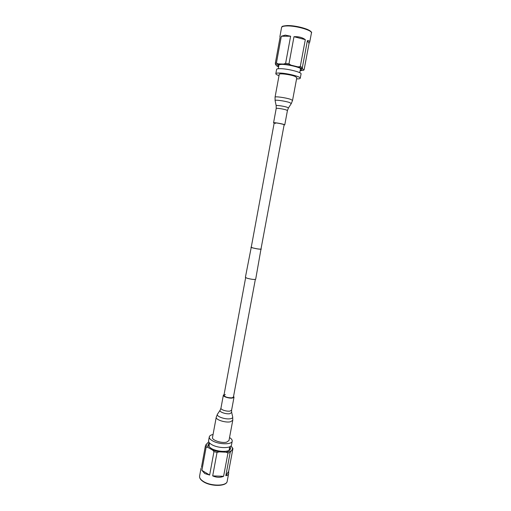 <?xml version="1.0" encoding="UTF-8"?>
<svg xmlns="http://www.w3.org/2000/svg" width="511" height="511" viewBox="0 0 511 511"><rect width="100%" height="100%" fill="white"/><g stroke="black" fill="none" stroke-linecap="round" stroke-linejoin="round"><path stroke-width="0.77" d="M274.19 122.908C275.697 122.749 278.623 123.196 282.973 124.256L284.142 124.754L260.987 249.061C259.754 249.298 257.033 248.914 252.83 247.912L251.252 247.254L274.19 122.908L275.391 123.419M261.019 248.895L255.679 279.255C254.337 279.715 251.45 279.37 247.024 278.208L245.389 277.345L251.284 247.088M261.293 249.119C259.984 249.368 257.09 248.959 252.619 247.899L250.946 247.203M284.097 124.971L284.761 124.869L283.452 124.307C280.43 123.4 273.391 122.327 273.564 122.793L274.145 123.125M275.059 97.167C274.822 96.157 285.892 97.69 290.561 99.326L292.548 100.405L296.814 77.602L294.853 76.331C290.197 74.478 279.063 73.079 279.255 74.351L275.059 97.167L275.097 100.52C274.516 99.53 285.023 100.967 289.475 102.5L291.315 103.529L288.447 107.974L287.048 107.227C283.669 106.103 275.755 104.991 276.176 105.694L276.208 108.453L273.564 122.793M285.272 35.118L281.325 36.23L276.419 63.032L277.99 63.856L283.726 64.054L285.617 63.338L290.618 36.224L285.272 35.118M278.604 66.852L276.93 66.091L275.576 64.603L275.308 63.377L280.098 37.156M275.308 63.377L276.419 63.032M290.618 36.224L281.325 36.23M285.617 63.338L288.971 63.837L290.957 65.14L298.009 66.877L300.264 66.622L305.31 39.654C302.359 37.444 298.584 36.46 293.991 36.703L288.971 63.837M300.264 66.622L302.371 67.458L302.557 68.678L303.636 70.135L304.096 69.815L309.059 43.416L309.717 42.17C309.858 41.238 309.085 40.708 307.405 40.593L302.371 67.458M309.059 43.416L307.405 40.593M305.31 39.654L293.991 36.703M298.009 66.877L302.557 68.678M303.636 70.135L300.117 70.773M275.576 64.603L277.99 63.856M283.726 64.054L290.957 65.14M278.712 66.232C277.677 65.644 277.39 65.172 277.863 64.82L281.9 64.367C288.638 64.514 300.749 67.516 301.528 69.209C301.841 69.7 301.407 70.039 300.225 70.218M301.011 68.73L300.43 69.126M278.917 65.14L278.514 64.558M296.572 78.898C298.878 78.95 300.104 78.726 300.257 78.228L301.062 73.916C301.886 72.402 288.447 68.876 280.935 68.678C278.214 68.583 276.77 68.819 276.604 69.387L275.812 73.699C275.78 74.216 276.847 74.868 279.012 75.647M300.257 78.228C301.068 76.778 287.629 73.29 280.13 73.047C277.416 72.939 275.978 73.156 275.812 73.699M201.896 470.356L204.777 473.569L209.644 475.051L213.968 451.609L212.608 450.089L207.721 447.304L206.144 447.151L201.896 470.356L209.644 475.051M206.144 447.151L205.403 445.816L206.118 444.436L208.731 441.817M201.475 467.316L205.403 445.816M230.959 445.937L232.939 448.549L230.186 452.427L225.824 475.684C227.414 475.6 228.366 474.84 228.666 473.403L228.641 471.455L232.939 448.549M230.186 452.427L227.97 452.976L226.047 452.197L219.225 451.858L217.034 452.433L212.691 475.894C216.581 477.606 220.215 477.747 223.601 476.309L227.97 452.976M217.034 452.433L213.968 451.609M212.691 475.894L223.601 476.309M225.824 475.684L228.641 471.455M230.838 451.015L226.047 452.197M219.225 451.858L212.608 450.089M207.721 447.304L206.118 444.436M231.809 446.831L232.556 448.601M229.886 446.684C230.991 448.109 230.787 449.297 229.273 450.248C226.066 452.356 216.191 451.379 211.26 448.434L208.763 446.448C207.69 445.011 207.926 443.829 209.465 442.903M229.503 447.923L229.746 449.201L228.871 450.466M209.063 446.793L208.699 445.305L209.376 444.193M213.061 434.51C210.807 434.957 209.542 435.755 209.28 436.905L208.584 440.693C208.405 441.983 209.478 443.299 211.79 444.647C218.152 448.466 231.311 448.613 231.502 444.94L232.211 441.153C232.377 439.984 231.483 438.789 229.541 437.563M209.28 436.905C209.108 438.176 210.181 439.479 212.499 440.814C218.868 444.596 232.032 444.774 232.211 441.153M225.319 394.543L223.946 395.303C225.025 397.053 227.746 397.897 232.09 397.82L233.431 397.06L255.334 279.44M224.086 394.543L223.352 395.195C222.841 396.632 229.356 398.65 232.518 398.024L234.019 397.175L233.572 396.3M232.767 420.298L230.423 421.792C225.498 422.961 215.387 419.691 216.236 417.232L212.512 437.467C211.631 440.131 221.685 443.503 226.622 442.162L228.985 440.52L232.767 420.298L232.697 416.931C232.85 417.768 232.128 418.356 230.531 418.694C225.587 419.85 215.578 416.299 217.507 414.114L220.126 410.218C218.695 411.847 226.258 414.504 230.001 413.661L231.649 412.358L231.604 410.135L234.019 397.175M288.447 107.974L287.431 110.536L286.134 109.897C283.12 108.907 276.055 107.885 276.208 108.453M287.374 25.569C295.677 25.314 310.439 29.338 310.982 31.944M281.574 27.485C281.823 26.534 283.618 26.023 286.958 25.946C296.227 25.652 312.604 30.436 311.435 33.017C312.227 32.321 310.752 31.069 307.028 29.261C300.704 26.917 294.125 25.684 287.284 25.55C280.188 26.246 282.557 26.674 281.574 27.485L279.887 36.715M224.904 483.828C220.88 486.593 209.318 485.488 203.595 481.758M203.34 481.407C200.593 479.644 199.341 477.887 199.597 476.124C199.328 478.079 200.606 479.95 203.429 481.739C211.062 486.74 226.769 486.593 227.197 481.241C226.871 486.248 210.915 486.446 203.34 481.407M220.126 410.218L220.956 408.161C220.433 409.681 226.929 411.745 230.091 411.048L231.604 410.135M223.946 395.303L245.644 277.645M287.431 110.536L284.761 124.869M292.548 100.405L291.315 103.529M276.176 105.694L275.097 100.52M309.717 42.17L311.435 33.017M303.477 70.282L303.853 70.02M279.038 64.463L278.259 68.723M300.557 68.448L299.759 72.709M201.04 468.217L199.597 476.124M228.666 473.403L227.197 481.241M208.942 446.582L209.593 443.031M229.056 450.312L229.72 446.761M220.956 408.161L223.352 395.195M216.236 417.232L217.507 414.114M231.649 412.358L232.697 416.931"/></g></svg>
